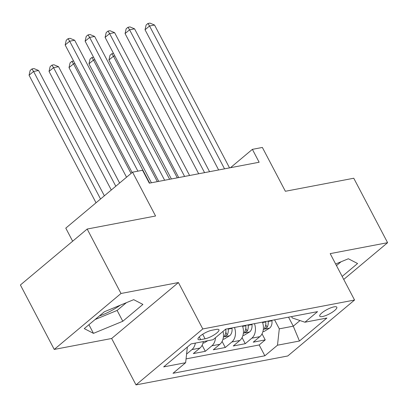 <?xml version="1.0" encoding="UTF-8"?>
<svg xmlns="http://www.w3.org/2000/svg" width="408" height="408" viewBox="0 0 408 408"><rect width="100%" height="100%" fill="white"/><g stroke="black" fill="none" stroke-linecap="round" stroke-linejoin="round"><path stroke-width="0.61" d="M334.065 306.852A9.639 2.479 152.3 0 0 324.273 311.171A9.639 2.479 152.3 0 0 319.75 316.175A9.639 2.479 152.3 0 0 322.514 316.531A9.639 2.479 152.3 0 0 332.301 312.212A9.639 2.479 152.3 0 0 336.824 307.209A9.639 2.479 152.3 0 0 334.065 306.852M136.007 384.897L287.773 355.975L354.552 300.028L202.786 328.945L136.007 384.897L111.644 338.492L178.424 282.545L121.013 293.485L54.233 349.432L111.644 338.492M54.233 349.432L20.4 284.988L87.179 229.041L155.57 216.005L132.564 172.181L65.785 228.133L72.649 241.21M120.238 305.215A23.501 6.038 -27.7 0 1 99.328 315.986M343.74 279.434L387.6 242.689L353.767 178.24L285.37 191.276L262.364 147.451L252.379 149.354L230.474 167.703M121.013 293.485L87.179 229.041M203.327 341.578A12.051 8.894 79.2 0 1 199.92 348.075L193.331 353.593L205.311 351.308L202.133 345.25M223.013 331.388A12.051 8.894 -100.8 0 1 219.886 344.27L213.302 349.789L225.282 347.504L222.1 341.445M242.474 325.941A12.051 8.894 -100.8 0 1 239.858 340.466L233.269 345.984L245.249 343.699L242.071 337.64M132.564 172.181L142.55 170.279L149.313 183.172L259.146 162.241L252.379 149.354M200.68 339.629L205.076 338.793A9.338 2.402 152.3 0 0 214.562 334.606A9.338 2.402 152.3 0 0 218.938 329.761A9.338 2.402 152.3 0 0 216.266 329.414L211.869 330.256A9.338 2.402 152.3 0 0 202.388 334.438A9.338 2.402 152.3 0 0 198.007 339.283A9.338 2.402 152.3 0 0 200.68 339.629L199.242 336.886M291.572 316.588L292.291 317.954L304.924 322.218L317.557 311.635L225.701 329.139L213.068 339.721L191.102 343.908L163.669 366.889L185.635 362.707L173.002 373.289L264.858 355.786L277.491 345.204L279.296 328.843L293.275 326.181L299.992 320.555M304.924 322.218L326.89 318.031L299.457 341.017L277.491 345.204M195.34 343.097A12.051 8.894 79.2 0 1 191.928 349.595L186.589 354.073M186.053 358.892L259.172 344.959L265.22 339.895L262.038 333.836M262.446 322.136A12.051 8.894 -100.8 0 1 259.825 336.661L253.24 342.179L265.22 339.895M254.459 323.656A12.051 8.894 79.2 0 1 251.838 338.181L245.249 343.699M234.488 327.461A12.051 8.894 79.2 0 1 231.866 341.986L225.282 347.504M215.485 337.697A12.051 8.894 79.2 0 1 211.9 345.79L205.311 351.308M178.424 282.545L202.786 328.945M387.6 242.689L330.189 253.628L354.552 300.028M288.543 317.164L293.275 326.181L299.457 341.017M274.564 319.826L279.296 328.843M187.364 347.04L185.635 362.707M259.172 344.959L264.858 355.786M93.473 333.361L122.798 321.264L142.907 304.414L133.696 299.666L104.366 311.758L84.257 328.608L93.473 333.361L88.924 324.702M342.159 276.43L357.576 263.512L348.361 258.759L335.636 264.007M95.115 319.515L117.116 310.437L126.368 302.685M117.116 310.437L122.798 321.264M336.478 265.603L341.037 261.783M137.904 171.166L69.671 41.208L74.664 40.254L149.66 183.105M132.131 172.548L65.163 44.987L69.671 41.208L68.054 38.704L70.054 38.327L74.664 40.254M65.163 44.987L66.254 40.219L68.054 38.704M104.361 195.815L38.566 70.497L33.578 71.451L29.065 75.23L96.033 202.786M29.065 75.23L30.156 70.462L31.962 68.947L33.578 71.451L100.547 199.007M31.962 68.947L33.956 68.564L38.566 70.497M164.638 180.249L89.643 37.403L94.636 36.45L169.631 179.301M158.732 181.376L85.129 41.182L89.643 37.403L88.026 34.899L90.025 34.522L94.636 36.45M85.129 41.182L86.221 36.414L88.026 34.899M184.605 176.445L109.609 33.599L114.602 32.645L189.598 175.496M178.699 177.572L105.101 37.378L109.609 33.599L107.998 31.095L109.992 30.712L114.602 32.645M105.101 37.378L106.192 32.609L107.998 31.095M204.576 172.64L129.581 29.794L134.574 28.84L209.569 171.686M198.671 173.767L125.067 33.573L129.581 29.794L127.964 27.29L129.963 26.908L134.574 28.84M125.067 33.573L126.159 28.8L127.964 27.29M224.543 168.835L149.547 25.99L154.54 25.036L229.536 167.882M218.637 169.963L145.039 29.769L149.547 25.99L147.936 23.485L149.93 23.103L154.54 25.036M145.039 29.769L146.13 24.995L147.936 23.485M202.98 343.103L204.214 342.868L207.718 340.741M119.615 183.029L58.538 66.693L53.545 67.646L49.031 71.426L111.292 190.006M49.031 71.426L50.128 66.657L51.928 65.142L53.545 67.646L115.801 186.226M51.928 65.142L53.927 64.76L58.538 66.693M222.952 339.298L224.181 339.063L229.786 335.656A7.982 5.891 -100.8 0 0 231.994 328.394L231.938 327.95M74.919 63.572L73.517 63.842L69.003 67.621L126.546 177.225M225.746 329.129L225.803 329.572A7.982 5.891 79.2 0 1 224.782 335.386L224.517 336.258L225.185 336.335L227.179 334.927A7.982 5.891 -100.8 0 0 228.2 329.113L228.143 328.67M69.003 67.621L70.094 62.847L71.9 61.338L73.517 63.842L131.06 173.446M71.9 61.338L73.578 61.016M242.918 335.493L244.152 335.259L249.757 331.852A7.982 5.891 -100.8 0 0 251.966 324.584L251.904 324.146M94.886 59.767L93.483 60.037L88.969 63.816L151.424 182.769M245.713 325.324L245.774 325.768A7.982 5.891 79.2 0 1 244.754 331.582L244.489 332.454L245.157 332.53L247.151 331.123A7.982 5.891 -100.8 0 0 248.171 325.309L248.11 324.865M88.969 63.816L90.066 59.043L91.866 57.533L93.483 60.037L157.33 181.642M91.866 57.533L93.544 57.212M262.89 331.689L264.119 331.454L269.724 328.047A7.982 5.891 -100.8 0 0 271.932 320.78L271.876 320.336M114.857 55.962L113.455 56.227L108.941 60.012L171.391 178.964M265.685 321.519L265.741 321.963A7.982 5.891 79.2 0 1 264.721 327.777L264.455 328.649L265.129 328.726L267.118 327.318A7.982 5.891 -100.8 0 0 268.138 321.504L268.082 321.06M108.941 60.012L110.032 55.238L111.838 53.728L113.455 56.227L177.296 177.837M111.838 53.728L113.516 53.407M199.92 348.075L191.928 349.595M259.825 336.661L251.838 338.181M239.858 340.466L231.866 341.986M219.886 344.27L211.9 345.79M202.689 334.244L205.076 338.793M223.411 336.931L229.648 335.743M228.2 329.113L231.994 328.394M224.997 329.725L225.803 329.572M225.808 332.321L227.179 334.927M243.382 333.127L249.614 331.939M248.171 325.309L251.966 324.584M242.627 326.364L245.774 325.768M245.779 328.511L247.151 331.123M263.349 329.322L269.586 328.134M268.138 321.504L271.932 320.78M262.594 322.56L265.741 321.963M265.746 324.707L267.118 327.318"/></g></svg>
